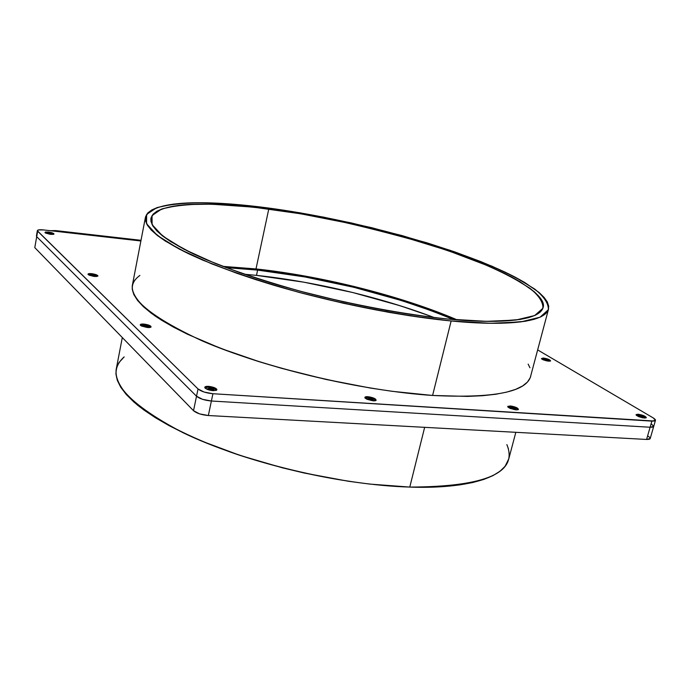 <?xml version="1.0" encoding="UTF-8"?>
<svg xmlns="http://www.w3.org/2000/svg" width="690" height="690" viewBox="0 0 690 690"><rect width="100%" height="100%" fill="white"/><g stroke="black" fill="none" stroke-linecap="round" stroke-linejoin="round"><path stroke-width="1.03" d="M91.554 274.31L91.511 273.654C95.617 274.258 97.747 275.077 97.894 276.103L94.444 276.483L89.131 275.163L88.018 274.085L88.579 273.732L93.435 273.947L97.721 275.543L97.928 276.043L96.16 276.552L88.096 274.456C87.768 273.723 88.907 273.456 91.511 273.654C98.584 275.207 99.567 276.147 94.444 276.483C87.345 274.922 86.371 273.982 91.511 273.654L91.554 274.31L88.38 274.732C90.752 273.904 93.685 274.335 97.178 276.017L91.554 274.31L91.511 273.654M143.951 324.809L143.891 324.076C148.557 324.731 150.946 325.714 151.067 327.017L147.479 327.526L141.588 326.06L140.51 325.361L140.769 324.274L146.004 324.378L150.834 326.232L150.61 327.327L149.325 327.56L147.479 327.526L140.355 325.18C139.923 324.283 141.105 323.912 143.891 324.076C151.705 325.784 152.904 326.931 147.479 327.526C139.639 325.809 138.44 324.662 143.891 324.076L143.951 324.809L140.622 325.464C142.994 324.326 146.202 324.766 150.239 326.758L143.951 324.809L143.891 324.076M208.673 387.185L208.596 386.357C213.986 387.081 216.712 388.298 216.772 389.997L213.081 390.669L208.415 389.781L205.172 388.142L204.758 387.34L205.258 386.728L206.612 386.383L210.916 386.659L216.462 388.867L216.893 389.669L216.41 390.29L213.081 390.669C209.139 390.255 206.431 389.324 204.947 387.884C204.378 386.762 205.594 386.245 208.596 386.357C217.316 388.246 218.808 389.686 213.081 390.669C204.318 388.755 202.817 387.323 208.596 386.357L208.673 387.185L206.181 387.332L205.197 388.168C207.543 386.607 211.071 387.038 215.789 389.462L212.865 387.987L208.673 387.185L208.596 386.357M543.427 358.671L543.306 358.032C547.575 358.722 550.008 359.68 550.594 360.905L548.636 361.198L543.435 359.921L541.4 358.705L543.306 358.032L548.472 359.309L550.56 360.956L548.636 361.198L541.434 358.748L543.306 358.032C549.99 359.499 551.767 360.551 548.636 361.198C541.917 359.723 540.141 358.671 543.306 358.032L543.427 358.671L541.633 358.947C543.297 358.377 545.85 358.86 549.292 360.396L543.427 358.671L543.306 358.032M638.155 414.949L638 414.233C642.89 415.018 645.668 416.173 646.34 417.717L642.649 417.821L638.698 416.639L636.068 414.612L638 414.233L643.718 415.656L646.366 417.683L644.443 418.062L636.215 415.156L638 414.233C645.34 415.837 647.487 417.114 644.443 418.062C637.068 416.45 634.921 415.173 638 414.233L638.155 414.949L636.387 415.337C638.017 414.595 640.794 415.121 644.719 416.915L638.155 414.949L638 414.233M510.272 406.686L510.134 405.936C515.18 406.703 517.948 407.885 518.44 409.489L516.103 409.912L510.082 408.411L507.805 406.893L507.823 406.307L512.084 406.194L517.604 408.204L518.406 409.532L516.103 409.912L507.9 407.022L510.134 405.936C517.888 407.626 519.872 408.954 516.103 409.912C508.314 408.204 506.331 406.884 510.134 405.936L510.272 406.686L508.082 407.221C509.875 406.255 512.86 406.764 517.026 408.739L510.272 406.686L510.134 405.936M48.266 232.59L48.24 232.004C51.914 232.556 53.829 233.255 53.984 234.091L50.681 234.35L45.85 233.168L45.048 232.677L45.48 231.987L50.008 232.28L53.855 233.669L53.441 234.359L50.681 234.35L44.962 232.582L48.24 232.004C54.7 233.418 55.519 234.203 50.681 234.35C44.195 232.927 43.384 232.142 48.24 232.004L48.266 232.59L45.255 232.84C47.601 232.254 50.301 232.668 53.354 234.1L48.266 232.59L48.24 232.004M367.977 397.483L367.865 396.698C373.074 397.449 375.826 398.648 376.11 400.304L373.187 400.838L366.882 399.26L364.855 397.673L365.088 397.069L369.978 396.974L375.524 399.079L375.955 400.45L374.903 400.804L373.187 400.838L365.019 397.983C364.475 397.035 365.424 396.603 367.865 396.698C376.067 398.484 377.844 399.864 373.187 400.838C364.941 399.036 363.164 397.656 367.865 396.698L367.977 397.483L365.234 398.216C367.253 396.983 370.478 397.457 374.912 399.648L371.876 398.242L367.977 397.483L367.865 396.698M244.26 274.215L256.49 275.379C314.071 281.468 381.536 297.442 434.191 317.564C362.552 290.697 294.095 279.303 256.49 275.379L257.62 270.101C297.718 274.232 378.137 288.153 453.623 319.574L431.026 310.621L401.477 300.547L353.936 287.325L305.049 276.966L257.62 270.101C322.101 277.026 399.027 296.286 453.623 319.574M457.194 319.875C401.252 295.915 322.273 276.086 255.999 268.945L304.463 275.966L354.384 286.548L402.943 300.055L433.156 310.336L457.194 319.875C379.836 287.532 297.131 273.197 255.999 268.945L268.781 208.992C305.437 212.779 357.36 224.121 424.548 243.018C490.09 262.545 548.188 291.827 543.159 307.361C539.183 322.989 488.925 323.239 448.026 319.056L428.835 316.917L387.357 310.612L343.611 301.875L300.021 291.171L279.045 285.272L240.155 272.791L206.931 259.992L192.924 253.687L170.732 241.647L162.693 236.049L156.734 230.805L152.844 225.958L150.989 221.55L151.101 217.609L153.111 214.159L156.923 211.209L162.435 208.768L178.089 205.43L187.999 204.525L211.347 204.18L253.377 207.147L300.987 213.84L351.176 223.724L401.08 236.178L447.827 250.539L488.477 266.012L510.66 276.492L519.924 281.667L534.198 291.654L538.985 296.381L542.055 300.849L543.315 305.023L542.676 308.827L540.08 312.234L535.457 315.166L528.799 317.59L520.087 319.453L496.679 321.316L482.138 321.255L448.026 319.056C411.697 315.58 348.899 305.722 276.25 284.444C245.174 275.069 217.712 264.96 193.881 254.144C164.496 239.991 149.946 227.139 150.903 218.471C158.174 198.133 229.046 203.748 268.781 208.992C352.909 220.05 456.383 248.314 510.66 276.492L529.791 288.161C538.959 295.639 543.323 302.358 542.883 308.309L534.638 315.546L515.741 320.065L486.476 321.342L448.026 319.056C404.297 314.407 352.918 304.851 303.074 291.991C270.653 282.96 241.552 273.516 215.754 263.64L184.083 249.28L162.693 236.049L152.111 224.655L152.024 215.573L161.546 209.087C172.172 206.051 186.404 204.387 204.231 204.085C223.655 204.525 245.174 206.155 268.781 208.992L255.999 268.945L222.611 266.34L255.999 268.945L268.781 208.992M145.392 217.54L132.299 285.6C131.505 294 139.095 304.109 155.06 315.942C178.469 331.726 216.824 348.234 257.896 361.293C331.459 384.011 395.456 393.024 432.596 395.456L451.139 320.971C413.793 317.417 349.149 307.291 274.361 285.401C242.363 275.75 214.107 265.348 189.586 254.222C159.364 239.663 144.408 226.449 145.392 217.531C152.939 196.547 226.061 202.412 266.849 207.802L323.317 217.074L371.85 227.726L426.722 242.759L454.641 251.859L481.266 261.769L505.132 272.145L524.788 282.529L538.985 292.422L546.972 301.34L548.576 308.904C544.514 324.912 493.143 325.231 451.139 320.971L486.234 323.205L501.182 323.248L525.176 321.281L534.077 319.341L540.865 316.831L545.54 313.786L548.145 310.267L548.723 306.334L547.351 302.03L544.125 297.424L539.149 292.56L524.383 282.288L514.835 276.975L492.013 266.219L450.277 250.367L402.365 235.661L351.253 222.913L299.857 212.787L251.056 205.905L207.906 202.843L195.339 202.748L173.673 204.076L157.484 207.466L151.766 209.95L147.781 212.969L145.642 216.496L145.443 220.533L147.28 225.052L151.214 230.029L157.277 235.419L165.479 241.172L188.223 253.566L202.619 260.07L236.799 273.266L256.214 279.795L298.503 292.241L343.473 303.281L388.599 312.285L410.429 315.865L451.139 320.971C406.091 316.201 353.073 306.351 301.659 293.078C268.22 283.762 238.231 274.008 211.683 263.83L179.15 249.03L157.277 235.419L146.547 223.715L146.625 214.418L156.57 207.793C167.567 204.697 182.246 203.015 200.6 202.731C220.559 203.196 242.647 204.895 266.849 207.802C353.064 219.17 458.902 248.055 514.835 276.975L534.586 288.963C544.091 296.657 548.679 303.583 548.343 309.732L540.029 317.219L520.726 321.92L490.693 323.291L451.139 320.971L432.596 395.456L392.196 391.316L370.582 388.082L325.99 379.448L281.658 368.348L260.372 362.069L221.007 348.502L187.516 334.253L173.449 327.112L161.357 320.082L151.317 313.243L143.382 306.679L137.569 300.452L133.86 294.621L132.23 289.231L132.394 285.134M140.881 240.982L43.677 229.943L140.881 240.982L43.677 229.943L38.502 229.917L37.381 230.779L198.03 388.953L196.521 396.224L36.699 236.679L37.657 231.193L198.03 388.953L204.119 392.049L212.925 393.723L651.877 421.124L650.109 427.248L211.39 401.011L212.925 393.723L654.318 421.029L655.457 419.908L653.335 417.985L537.691 349.934M528.152 364.139L529.946 367.761M548.412 309.534L530.248 377.689L527.436 382.07L522.58 385.986L515.637 389.367L506.624 392.144L495.549 394.283L482.5 395.715L467.553 396.405L432.596 395.456L451.139 320.971M132.592 284.323L134.878 279.933M138.992 276.069L139.889 275.448C119.534 290.197 140.225 311.984 201.954 340.791C263.778 367.589 361.741 390.885 432.596 395.456C493.876 398.466 526.599 391.989 530.765 376.015M36.863 235.601L37.657 231.193L198.03 388.953C201.204 391.471 206.172 393.067 212.925 393.723L651.877 421.124L655.483 420.296L653.335 417.985C656.595 420.141 656.104 421.185 651.877 421.124L650.109 427.248L211.39 401.011L212.925 393.723L211.39 401.011L650.109 427.248L652.55 427.145L653.68 426.498L650.109 427.248L653.715 426.403L650.109 427.248L646.582 439.452L208.346 415.527L211.39 401.011L650.109 427.248L646.582 439.452L208.346 415.527L199.565 413.871L193.519 410.705L34.793 247.632L36.699 236.679L196.521 396.224L36.699 236.679L196.521 396.224L202.601 399.338L211.39 401.011L202.601 399.338L196.521 396.224C199.686 398.768 204.645 400.364 211.39 401.011C204.645 400.364 199.686 398.768 196.521 396.224L193.519 410.705L34.793 247.632L37.657 231.193L37.364 230.589L36.415 236.075M256.49 275.379L257.62 270.101L225.949 267.616L257.62 270.101L256.49 275.379L303.893 282.184L352.737 292.517L400.226 305.774L429.741 315.891M655.483 420.296L650.196 438.555L646.582 439.452C650.808 439.478 651.308 438.383 648.074 436.166L649.825 437.546L650.161 438.659L646.582 439.452L208.346 415.527L211.39 401.011C204.645 400.364 199.686 398.768 196.521 396.224L193.519 410.705L34.793 247.632L36.699 236.679L196.521 396.224L36.699 236.679L34.793 247.632M37.657 231.193C36.812 229.917 38.821 229.503 43.677 229.943C39.848 229.554 37.743 229.77 37.364 230.589M122.311 337.548L116.153 369.564C114.997 379.767 122.113 391.601 137.474 405.073C160.054 422.953 197.444 440.927 237.662 454.615C309.715 478.308 372.911 485.976 409.782 487.08L424.652 427.334L409.782 487.08C451.182 488.693 502.622 482.646 508.797 458.807L505.115 466.276L500.034 471.236L492.919 475.643L483.759 479.438L472.598 482.56L459.497 484.923L444.567 486.502L427.938 487.226L409.782 487.08L369.771 484.087L348.424 481.266L304.497 473.09L282.521 467.846L240.086 455.426L201.575 441.048L184.42 433.38L168.929 425.54L155.267 417.631L143.555 409.757L133.869 402.011L126.261 394.49L120.75 387.263L117.317 380.406L115.92 373.971L116.265 369.003M116.498 368.02L118.965 362.586L124.148 356.911C103.276 375.791 122.898 401.054 182.997 432.699C243.242 461.903 339.454 485.07 409.782 487.08C485.984 486.769 518.345 472.616 506.874 444.619L508.452 448.897M208.346 415.527C201.609 414.914 196.667 413.301 193.519 410.705L196.521 396.224C199.686 398.768 204.645 400.364 211.39 401.011L650.109 427.248L211.39 401.011L208.346 415.527C201.609 414.914 196.667 413.301 193.519 410.705M651.576 424.057L653.715 426.403L650.109 427.248L653.715 426.403M141.01 240.31L55.769 230.598L141.01 240.31L55.769 230.598L50.344 230.693M49.559 234.195L46.911 233.272L49.145 233.073L51.75 233.919L50.448 234.324M51.75 233.919L50.189 234.031L51.733 234.022M47.67 233.565L49.378 234.022L47.144 233.505L48.3 232.979L49.145 233.073L48.498 233.599L49.266 233.876L49.37 233.289L51.595 233.798L49.145 233.073L49.266 233.876L49.145 233.073L48.498 233.599M49.042 233.669L50.154 234.212L49.266 233.876L49.37 233.289M95.427 275.966L93.202 276.293L90.209 275.198L92.089 274.818L95.263 275.698L93.202 276.293L90.209 275.198L91.96 275.155L91.641 274.793L92.564 274.879L91.899 275.457L92.71 275.776L92.822 275.137L95.444 275.845L93.202 276.293L90.209 275.198L91.641 274.793L95.444 275.845M92.564 274.879L92.71 275.776L92.564 274.879L91.899 275.457M92.443 275.526L93.771 276.181L92.71 275.776L92.822 275.137M148.324 326.758L146.021 327.25L142.649 325.973L144.383 325.999L144.115 325.413L144.607 325.439L148.134 326.43L148.488 326.767L146.021 327.25L142.649 325.973L144.52 325.878L144.115 325.413L145.116 325.49L144.469 326.137L145.305 326.508L145.443 325.801L148.359 326.603L146.021 327.25L142.649 325.973L144.115 325.413L148.359 326.603M150.498 327.37L150.239 326.758L150.498 327.37M145.116 325.49L145.305 326.508L145.116 325.49L144.469 326.137M144.978 326.197L146.599 327L145.305 326.508L145.443 325.801M213.702 389.522L212.192 389.514L212.434 390.324L211.338 390.255L207.474 388.737L209.199 388.763L208.958 387.953L209.484 387.97L213.477 389.117L213.909 389.54L211.338 390.255L207.474 388.737L209.467 388.565L208.958 387.953L210.053 388.03L209.432 388.755L210.295 389.195L210.459 388.418L213.736 389.332L212.028 389.928L212.434 390.324L211.338 390.255L207.474 388.737L209.363 388.341L208.958 387.953L213.736 389.332M216.125 390.411L215.789 389.462L216.117 390.419M210.053 388.03L210.295 389.195L210.053 388.03L209.432 388.755M209.889 388.806L211.908 389.79L210.295 389.195L210.459 388.418M373.04 399.708L371.798 399.708L372.281 400.493L371.306 400.424L367.442 398.984L369.055 398.949L368.477 398.225L368.934 398.234L372.781 399.329L373.299 399.726L371.625 399.855L372.281 400.493L371.306 400.424L367.96 399.389L367.442 398.984L369.115 398.855L368.477 398.225L369.443 398.285L369.09 399.001L369.754 399.389L369.926 398.656L373.083 399.527L371.798 400.114L372.281 400.493L371.306 400.424L367.96 399.389L367.442 398.984L368.348 399.044L368.952 398.596L368.477 398.225L373.083 399.527M375.472 400.683L374.912 399.648L375.472 400.683M369.443 398.285L369.754 399.389L369.443 398.285L369.09 399.001M371.772 399.726L371.876 399.269M369.271 399.018L371.599 399.993L369.754 399.389L369.926 398.656M547.869 360.404L546.877 360.913L543.53 359.775L544.721 359.775L544.393 359.248L547.61 360.12L548.127 360.43L546.877 360.913L544.048 360.085L543.53 359.775L544.738 359.74L544.048 359.231L547.903 360.275L547.136 360.689L547.619 360.974L546.877 360.913L544.048 360.085L543.53 359.775L544.229 359.835L544.048 359.231L547.903 360.275M550.051 361.18L549.292 360.396L550.051 361.18M544.686 359.93L545.109 360.18L544.686 359.93L545.109 360.18L545.264 359.576L545.135 360.197L545.264 359.576M546.368 360.611L546.92 360.059M643.201 416.976L642.304 417.053L643.166 417.726L642.381 417.674L638.595 416.355L639.759 416.355L639.32 415.647L642.899 416.631L643.529 417.002L642.304 417.062L643.166 417.726L642.381 417.674L639.216 416.726L638.595 416.355L639.82 416.286L638.957 415.639L643.244 416.82L642.588 417.372L643.166 417.726L642.381 417.674L639.216 416.726L638.595 416.355L639.535 415.984L638.957 415.639L643.244 416.82M645.736 418.019L644.719 416.915L645.736 418.019M639.768 416.467L640.32 416.027L640.432 416.838L640.32 416.027M641.502 417.174L642.166 416.579L642.243 417.26L641.502 417.174L642.166 416.579M515.344 408.808L514.317 408.816L514.982 409.567L514.11 409.515L510.281 408.135L511.678 408.092L511.35 407.402L515.059 408.437L515.637 408.825L514.214 408.92L514.982 409.567L514.11 409.515L510.859 408.523L510.281 408.135L511.704 408.04L510.945 407.393L515.387 408.635L514.447 409.204L514.982 409.567L514.11 409.515L510.859 408.523L510.281 408.135L511.48 407.756L510.945 407.393L515.387 408.635M517.819 409.826L517.026 408.739L517.819 409.826M511.67 408.17L512.17 408.506L511.67 408.17L512.17 408.506L512.351 407.807L512.17 408.506L512.799 408.808L512.17 408.506L512.351 407.807M512.937 408.851L514.067 409.084L514.248 408.385L514.171 409.092L512.937 408.851L514.067 409.084L514.248 408.385M651.877 421.124L646.582 439.452M198.03 388.953C201.204 391.471 206.172 393.067 212.925 393.723M225.949 267.616L257.62 270.101M424.652 427.334L409.782 487.08M45.255 232.84C47.601 232.254 50.301 232.668 53.354 234.1M47.705 233.367L49.145 233.073M49.266 233.876L50.154 234.212M88.38 274.732C90.752 273.904 93.685 274.335 97.178 276.017M92.71 275.776L93.771 276.181M140.622 325.464C142.994 324.326 146.202 324.766 150.239 326.758M145.305 326.508L146.599 327M205.197 388.168C207.543 386.607 211.071 387.038 215.789 389.462M210.295 389.195L211.908 389.79M365.234 398.216C367.253 396.983 370.478 397.457 374.912 399.648M369.754 399.389L371.599 399.993M541.633 358.947C543.297 358.377 545.85 358.86 549.292 360.396M636.387 415.337C638.017 414.595 640.794 415.121 644.719 416.915M508.082 407.221C509.875 406.255 512.851 406.764 517.026 408.739M511.816 407.454L511.687 407.945M512.17 408.506L512.799 408.808M543.159 307.361L542.995 307.973M508.797 458.807L515.827 432.32M91.96 275.155L91.874 275.638M144.512 325.878L144.408 326.448M146.625 326.862L146.539 327.302M209.467 388.574L209.32 389.264M211.925 389.712L211.796 390.298M369.115 398.855L368.978 399.45M371.625 399.855L371.487 400.45M639.82 416.294L639.682 416.751M642.304 417.062L642.166 417.545M511.704 408.049L511.566 408.566M514.214 408.92L514.067 409.481"/></g></svg>
